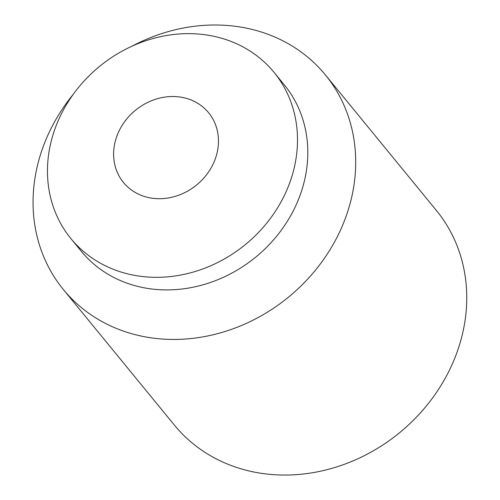<?xml version="1.0" encoding="UTF-8"?>
<svg xmlns="http://www.w3.org/2000/svg" width="500" height="500" viewBox="0 0 500 500"><rect width="100%" height="100%" fill="white"/><g stroke="black" fill="none" stroke-linecap="round" stroke-linejoin="round"><path stroke-width="0.75" d="M150 197.862A55.038 48.275 140.7 0 1 116.125 138.331A55.038 48.275 140.7 0 1 182.075 97.369A55.038 48.275 140.7 0 1 215.956 156.9A55.038 48.275 140.7 0 1 150 197.862M70.938 238.631L81.244 251.219A131.244 115.119 -39.3 0 0 144.544 287.887A131.244 115.119 -39.3 0 0 283.85 226.612A131.244 115.119 -39.3 0 0 284.325 84.913L274.019 72.331A131.244 115.119 -39.3 0 0 210.719 35.663A131.244 115.119 -39.3 0 0 71.413 96.938A131.244 115.119 -39.3 0 0 70.938 238.631A131.244 115.119 -39.3 0 0 134.238 275.3A131.244 115.119 -39.3 0 0 273.544 214.025A131.244 115.119 -39.3 0 0 274.019 72.331M73.288 94.275A169.344 148.544 -39.3 0 0 63.356 289.513A169.344 148.544 -39.3 0 0 145.037 336.831A169.344 148.544 -39.3 0 0 324.787 257.762A169.344 148.544 -39.3 0 0 325.4 74.925A169.344 148.544 -39.3 0 0 243.719 27.613A169.344 148.544 -39.3 0 0 132.037 46.169M63.356 289.513L174.406 425.125A169.344 148.544 -39.3 0 0 256.087 472.438A169.344 148.544 -39.3 0 0 435.838 393.375A169.344 148.544 -39.3 0 0 436.45 210.538L325.4 74.925"/></g></svg>
